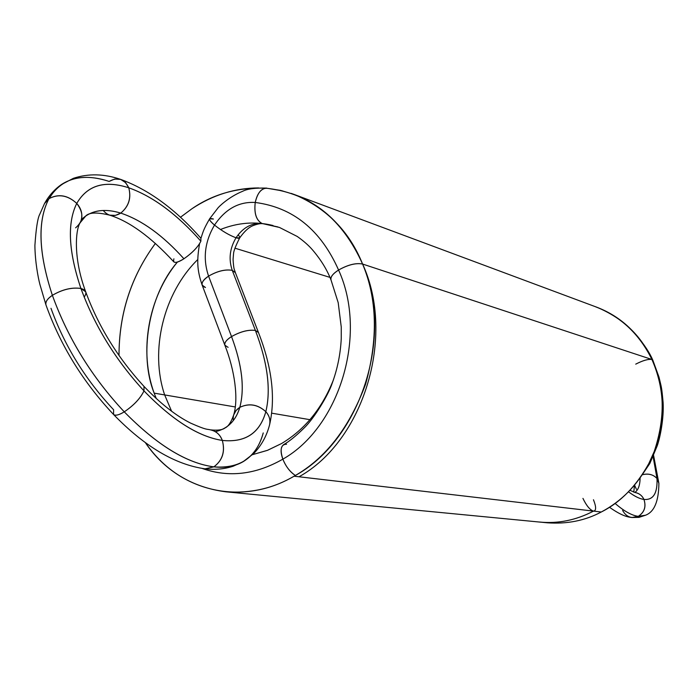 <?xml version="1.0" encoding="UTF-8"?>
<svg xmlns="http://www.w3.org/2000/svg" width="698" height="698" viewBox="0 0 698 698"><rect width="100%" height="100%" fill="white"/><g stroke="black" fill="none" stroke-linecap="round" stroke-linejoin="round"><path stroke-width="1.05" d="M595.621 306.815C620.583 316.403 639.351 333.967 651.932 359.487C648.276 358.929 642.875 360.482 635.738 364.138C642.91 360.447 648.302 358.894 651.923 359.487L652.822 360.168L651.932 359.487C664.924 389.17 665.683 419.856 654.209 451.545C665.56 417.387 664.793 386.701 651.923 359.487L362.594 264.045C347.019 228.22 323.2 204.662 291.136 193.39L294.286 194.506C324.683 206.128 347.438 229.31 362.594 264.045C349.445 231.413 326.673 208.231 294.286 194.506L298.727 196.278M643.041 473.523L649.821 463.498L648.808 463.568L654.209 451.545C665.683 419.856 664.924 389.17 651.923 359.487L362.594 264.045C356.032 262.718 348.023 264.716 338.582 270.03C332.676 273.878 330.154 277.193 331.018 279.977C330.154 277.193 332.676 273.878 338.574 270.03C332.937 273.607 330.407 276.897 330.992 279.898L331.018 279.977C330.355 276.958 332.876 273.651 338.574 270.03C348.014 264.716 356.024 262.718 362.594 264.045L362.594 264.045C356.006 262.771 348.005 264.769 338.582 270.03C347.997 264.769 355.997 262.771 362.594 264.045L651.923 359.487C641.157 335.555 622.808 318.14 596.886 307.251L294.024 194.41M648.808 463.568L654.209 451.545L648.808 463.568L649.821 463.489L657.167 445.943C659.907 438.553 664.095 418.381 663.1 402.414C661.617 386.151 661.556 388.079 658.964 377.007L652.822 360.168C649.777 352.97 644.298 344.62 636.393 335.11M653.598 455.428L658.886 483.33C658.729 501.33 654.262 511.966 645.484 515.237L638.975 517.375L631.926 517.515L645.484 515.237L638.304 516.337C632.065 515.639 624.317 511.329 615.06 503.415C624.317 511.329 632.065 515.639 638.304 516.337C644.42 512.28 646.296 506.643 643.94 499.436C639.673 498.861 634.517 496.304 628.479 491.767C634.517 496.304 639.673 498.861 643.94 499.436C642.273 495.711 639.307 493.399 635.032 492.483L629.901 490.284M640.092 477.877C640.057 485.145 638.295 490.005 634.814 492.448C638.277 490.066 640.031 485.215 640.092 477.877C640.057 485.145 638.295 490.005 634.814 492.448M653.101 456.588L656.993 478.505L653.101 456.588L656.993 478.505L658.886 483.33L656.993 478.505C657.621 493.25 653.267 500.23 643.94 499.436C642.273 495.711 639.307 493.399 635.032 492.483L635.189 492.509M656.993 478.505C653.389 474.535 648.468 473.279 642.239 474.753C648.302 473.2 653.215 474.457 656.993 478.505C657.621 493.25 653.267 500.23 643.94 499.436C653.284 500.257 657.638 493.285 656.993 478.505C653.389 474.535 648.468 473.279 642.239 474.753M609.467 507.254C622.756 516.616 628.462 517.044 631.926 517.515L638.304 516.337C644.42 512.28 646.296 506.643 643.94 499.436C639.569 498.817 634.412 496.261 628.479 491.767M539.179 521.999C557.85 523.91 575.946 520.28 593.483 511.111C596.328 510.735 596.319 506.957 593.457 499.759C596.319 506.957 596.328 510.735 593.483 511.111L594.522 510.936M582.943 498.389C586.468 505.718 589.976 509.95 593.483 511.111C589.976 510.002 586.468 505.762 582.943 498.389C586.468 505.762 589.976 510.002 593.483 511.111C576.513 520.001 558.967 523.683 540.837 522.165M596.022 306.963C620.801 316.613 639.429 334.115 651.932 359.487C639.708 334.115 621.36 316.709 596.869 307.242M145.341 442.611C164.998 470.932 191.819 487.335 225.786 491.802L547.223 522.793C567.09 524.233 585.099 520.638 601.257 512.009C620.391 502.438 636.262 486.236 648.887 463.411C637.501 485.014 621.621 501.216 601.257 512.009L294.085 476.202C360.299 440.804 394.466 336.096 362.594 264.045C377.19 298.796 378.203 338.809 365.63 384.066C349.305 427.891 325.451 458.603 294.085 476.202C240.923 507.367 177.632 490.903 145.341 442.611C177.632 490.903 240.923 507.367 294.085 476.202C360.299 440.804 394.466 336.096 362.594 264.045C347.412 229.241 324.596 206.05 294.163 194.463L280.657 190.406L268.259 188.46C310.811 193.8 342.256 218.998 362.594 264.045C396.028 336.611 363.265 441.267 298.997 476.778L298.997 476.778C363.265 441.267 396.028 336.611 362.594 264.045C342.264 218.963 310.819 193.765 268.259 188.46C262.09 187.3 257.754 191.967 255.232 202.464C238.847 201.53 225.271 209.077 214.513 225.088C204.68 241.813 202.699 258.827 208.58 276.129L231.535 336.584C226.422 339.9 224.189 342.762 224.861 345.187L228.098 347.351M268.433 188.477L282.611 190.92L268.451 188.477M265.092 188.19C237.547 187.265 213.178 194.105 192.002 208.702C212.942 194.89 235.165 187.963 258.67 187.937C235.165 187.963 212.942 194.89 192.002 208.702L180.442 217.27M155.401 243.401C131.128 276.347 118.992 313.716 119.009 355.518C118.992 313.716 131.128 276.347 155.401 243.401C131.198 276.295 119.07 313.664 119.009 355.518M281.608 443.509C304.982 429.453 322.275 408.182 333.487 379.703C322.275 408.182 304.982 429.453 281.608 443.509L267.308 450.393L252.545 454.651L267.674 450.254L281.608 443.509L267.308 450.393L252.545 454.651M156.282 398.575L154.171 393.14C138.701 351.225 148.334 297.139 177.371 262.099C147.4 296.685 139.216 356.599 154.171 393.14L156.282 398.575L154.171 393.14C138.701 351.225 148.334 297.139 177.371 262.099M263.338 223.779C260.808 223.247 257.152 223.962 252.353 225.916C248.34 227.714 244.117 231.719 239.684 237.913L236.029 237.782C242.939 227.583 251.62 222.819 262.073 223.5C256.297 220.359 254.02 213.344 255.232 202.464C254.02 213.344 256.297 220.359 262.073 223.5L273.014 225.498L262.073 223.5C251.62 222.819 242.939 227.583 236.029 237.782C229.721 248.453 228.473 259.316 232.268 270.353L255.398 330.442C248.471 329.5 240.522 331.541 231.535 336.584C226.606 339.682 224.381 342.552 224.852 345.187C224.189 342.762 226.422 339.9 231.535 336.584C242.049 364.749 244.815 388.324 239.815 407.327C237.119 416.61 232.198 423.494 225.026 427.961C228.272 426.53 231.16 422.194 233.682 414.944L236.072 410.511L239.815 407.327C237.119 416.61 232.198 423.494 225.026 427.961C222.453 429.968 217.567 430.596 210.386 429.863M225.786 491.802C250.617 493.547 273.38 488.347 294.085 476.202L601.257 512.009L294.085 476.202M329.927 277.368L234.886 248.165M309.938 419.681L271.819 413.19M235.331 406.969L154.171 393.14M277.952 226.946L262.073 223.5C251.62 222.819 242.939 227.583 236.029 237.782L239.684 237.913C235.619 245.949 233.568 251.263 233.533 253.854L233.062 259.333C233.786 271.051 234.458 269.018 235.401 272.709L232.268 270.353L255.398 330.442C248.462 329.543 240.505 331.594 231.535 336.584C226.606 339.682 224.381 342.552 224.852 345.187C224.189 342.762 226.422 339.9 231.535 336.584C242.049 364.749 244.815 388.324 239.815 407.327L236.072 410.511L233.682 414.944M50.989 308.307C64.486 345.754 85.357 379.572 113.608 409.77L113.547 414.499C144.599 446.519 175.093 464.632 205.038 468.829L213.858 466.849C225.166 468.14 234.921 466.421 243.14 461.683L233.254 466.185C224.494 469.073 215.089 469.955 205.038 468.829L213.858 466.849C239.99 468.864 256.445 457.556 263.233 432.926C259.804 445.952 253.112 455.541 243.14 461.683L253.662 453.578C261.34 445.664 266.636 436.102 269.568 424.89L269.568 424.89C275.701 397.982 272.002 367.2 258.469 332.553L255.398 330.442L232.268 270.353C228.473 259.316 229.721 248.453 236.029 237.782C229.721 248.453 228.473 259.316 232.268 270.353L235.401 272.709L258.469 332.553L255.398 330.442C267.622 362.663 271.103 389.754 265.825 411.689C259.761 433.153 245.26 442.733 222.322 440.429C198.476 436.695 172.362 420.179 143.989 390.88C115.772 360.247 94.745 326.106 80.924 288.466C68.474 251.402 67.078 223.046 76.754 203.415C87.329 185.284 104.665 180.075 128.755 187.788C152.853 196.374 176.899 214.173 200.876 241.185C198.049 246.987 192.404 252.851 183.932 258.775C175.931 263.591 172.589 263.6 173.907 258.818C172.589 263.6 175.931 263.591 183.932 258.775C178.924 262.012 175.564 263.059 173.846 261.898C150.873 236.945 129.47 221.362 109.647 215.15L115.44 215.394L120.763 213.108C141.825 220.132 162.878 235.357 183.932 258.775C192.404 252.851 198.049 246.987 200.876 241.185C198.005 246.987 192.36 252.851 183.932 258.775C162.878 235.357 141.825 220.132 120.763 213.108L115.44 215.394L109.647 215.15C97.354 212.157 89.449 212.375 85.933 215.787C95.399 209.732 107.012 208.842 120.763 213.108C128.816 206.442 131.477 198.005 128.755 187.788C131.39 197.979 128.729 206.416 120.763 213.108C104.211 208.083 91.115 210.22 81.492 219.521M235.401 272.709L232.268 270.353C225.297 269.166 217.401 271.094 208.58 276.129L231.535 336.584C240.522 331.541 248.471 329.5 255.398 330.442C248.462 329.543 240.505 331.594 231.535 336.584C240.522 331.541 248.471 329.5 255.398 330.442C267.622 362.663 271.103 389.754 265.825 411.689C257.824 404.474 249.16 403.016 239.815 407.327C249.169 402.929 257.841 404.386 265.825 411.689C259.761 433.153 245.26 442.733 222.322 440.429C220.193 434.68 216.214 431.155 210.386 429.855L210.368 429.855C215.909 430.867 219.896 434.392 222.322 440.429C198.476 436.695 172.362 420.179 143.989 390.88L143.98 386.395L143.989 390.88C115.772 360.247 94.745 326.106 80.924 288.466L85.697 291.808C72.592 256.576 75.838 228.063 80.392 222.453L85.933 215.787C95.399 209.732 107.012 208.842 120.763 213.108C141.825 220.097 162.878 235.322 183.932 258.775M208.58 276.129C203.737 279.27 201.591 282.262 202.15 285.089L205.465 287.506C200.029 285.342 201.059 281.547 208.58 276.129C203.737 279.279 201.591 282.262 202.15 285.098L224.852 345.187C224.189 342.762 226.422 339.9 231.535 336.584L208.58 276.129C202.699 258.827 204.68 241.813 214.513 225.088C204.68 241.813 202.699 258.827 208.58 276.129C217.401 271.094 225.297 269.166 232.268 270.353C225.314 269.114 217.41 271.042 208.58 276.129M238.14 234.798C240.854 237.966 240.156 238.96 236.029 237.782C229.214 235.243 222.043 231.012 214.513 225.088C210.918 222.104 209.278 220.018 209.601 218.832L213.431 219.024C207.925 217.558 208.283 219.582 214.513 225.088C210.927 222.104 209.287 220.027 209.592 218.84L217.802 208.17C218.125 207.437 228.22 197.098 242.764 191.226C247.397 188.835 255.398 187.797 266.767 188.111C261.113 188.504 257.265 193.285 255.232 202.464C292.977 207.402 320.757 229.921 338.582 270.03C348.023 264.716 356.032 262.718 362.594 264.045C396.028 336.611 363.265 441.267 298.997 476.778L298.962 476.769M236.029 237.782C229.214 235.243 222.043 231.012 214.513 225.088C225.271 209.077 238.847 201.53 255.232 202.464C238.847 201.53 225.271 209.077 214.513 225.088C222.051 231.038 229.223 235.27 236.029 237.782M266.767 188.111C261.104 188.512 257.257 193.302 255.232 202.464C253.967 213.405 256.245 220.42 262.073 223.5L279.47 227.452L297.252 236.474C303.464 240.854 308.533 245.295 312.434 249.797C320.827 259.612 327.013 269.646 330.992 279.898M286.555 444.225C280.928 444.321 279.697 449.294 282.856 459.153C255.59 474.701 228.7 477.798 202.176 468.445C228.7 477.798 255.59 474.701 282.856 459.153C285.718 466.334 289.888 471.769 295.367 475.46C289.888 471.769 285.718 466.334 282.856 459.153C339.437 427.228 368.099 334.569 338.574 270.03C332.676 273.869 330.154 277.185 331.018 279.968L338.198 302.662L341.261 327.092L341.252 338.53C340.493 353.973 337.474 368.858 332.213 383.193C328.392 395.077 313.489 419.271 303.988 428.127C295.969 435.988 289.147 441.52 283.501 444.739C280.526 447.339 280.308 452.138 282.856 459.153C339.437 427.228 368.099 334.569 338.574 270.03C320.757 229.921 292.977 207.402 255.232 202.464C292.977 207.402 320.757 229.921 338.582 270.03C348.014 264.716 356.024 262.718 362.594 264.045M243.14 461.683C234.921 466.421 225.166 468.14 213.858 466.849C186.663 463.263 156.797 444.923 124.261 411.846C119.131 415.022 115.563 415.903 113.547 414.499C115.563 415.903 119.131 415.022 124.261 411.846C118.843 415.101 115.266 415.982 113.547 414.49C83.045 382.033 60.508 345.493 45.946 304.886C45.344 301.772 47.49 298.578 52.376 295.315C47.298 298.831 45.161 302.025 45.946 304.895L39.899 284.418C38.154 277.804 35.04 261.567 34.9 245.46C36.06 228.403 37.683 218.012 39.76 214.269L44.506 203.563L48.939 198.694L54.47 190.763L61.389 184.56C74.363 176.184 90.286 175.137 109.15 181.428L114.664 179.054L120.675 179.403L125.666 182.667L128.755 187.788C152.853 196.374 176.899 214.173 200.876 241.185L200.893 238.262C175.486 209.243 148.744 189.629 120.675 179.403L125.666 182.667L128.755 187.788C131.39 197.979 128.729 206.416 120.763 213.108C113.905 217.148 108.077 216.267 103.269 210.473M45.946 304.886C45.344 301.772 47.49 298.578 52.376 295.315C67.889 338.312 91.857 377.156 124.261 411.846C156.806 444.984 186.671 463.315 213.858 466.849C186.663 463.263 156.797 444.923 124.261 411.846C91.883 377.138 67.924 338.294 52.376 295.315C38.486 253.034 37.334 220.83 48.939 198.694C58.492 193.634 67.758 195.204 76.754 203.415C81.91 209.287 83.123 215.63 80.392 222.453C83.123 215.63 81.91 209.287 76.754 203.415C87.329 185.284 104.665 180.075 128.755 187.788C104.639 180.032 87.311 185.232 76.754 203.415C67.043 223.011 68.43 251.367 80.924 288.466C68.474 251.402 67.078 223.046 76.754 203.415C67.758 195.204 58.492 193.634 48.939 198.694L53.589 191.793L58.257 186.994L61.389 184.56L73.43 178.304C88.384 173.366 104.133 173.732 120.675 179.403M61.389 184.56C54.479 189.402 48.851 195.737 44.506 203.563L48.939 198.694C58.492 193.521 67.767 195.1 76.754 203.415C83.917 212.907 83.542 221.048 75.611 227.845M84.161 297.104C87.233 292.863 86.151 289.984 80.924 288.466C71.903 287.131 62.384 289.417 52.376 295.315C62.384 289.469 71.894 287.192 80.924 288.466C94.719 326.123 115.746 360.255 143.989 390.88C140.429 398.375 133.85 405.364 124.261 411.846C133.807 405.355 140.385 398.366 143.989 390.88C140.385 398.366 133.807 405.355 124.261 411.846C91.883 377.138 67.924 338.294 52.376 295.315C38.486 253.034 37.334 220.83 48.939 198.694C37.291 220.795 38.434 252.999 52.376 295.315C62.384 289.469 71.894 287.192 80.924 288.466L85.697 291.808C98.409 326.411 117.84 357.943 143.98 386.395L143.989 390.88C172.371 420.231 198.485 436.747 222.322 440.429C220.193 434.68 216.214 431.155 210.386 429.855C206.826 428.86 207.524 430.64 190.449 423.032C175.791 415.642 160.304 403.427 143.98 386.395M213.858 466.849C222.531 460.436 225.349 451.632 222.322 440.429C225.262 451.589 222.435 460.401 213.858 466.849C222.435 460.401 225.262 451.589 222.322 440.429C245.295 442.776 259.796 433.205 265.825 411.689C257.824 404.474 249.16 403.016 239.815 407.327C244.841 388.341 242.084 364.766 231.535 336.584C240.522 331.541 248.471 329.5 255.398 330.442C267.657 362.681 271.129 389.772 265.825 411.689C269.306 415.493 270.554 419.891 269.568 424.89C270.554 419.891 269.306 415.493 265.825 411.689C269.419 415.842 270.667 420.248 269.568 424.899M171.621 411.27L164.658 394.928C149.651 350.745 163.315 293.3 197.778 259.525C163.315 293.3 149.651 350.745 164.658 394.928C149.651 350.745 163.315 293.3 197.778 259.525M202.176 468.445C228.7 477.798 255.59 474.701 282.856 459.153C280.317 452.156 280.526 447.357 283.484 444.757M635.738 364.138C642.91 360.447 648.302 358.894 651.923 359.487M635.023 492.483C639.08 493.207 642.055 495.528 643.94 499.436C646.365 506.669 644.49 512.306 638.304 516.337C631.524 518.963 626.298 517.009 622.633 510.465M636.393 489.246L634.526 485.093M638.304 516.337C631.926 515.56 624.169 511.25 615.06 503.415M601.257 512.009C621.621 501.216 637.501 485.014 648.887 463.411M220.446 229.511C237.922 222.522 255.442 221.187 273.014 225.498M48.939 198.694C61.529 178.269 81.596 172.519 109.15 181.428C117.805 176.646 124.349 178.767 128.755 187.788C152.853 196.339 176.899 214.138 200.876 241.185M215.35 431.652C227.653 428.886 235.802 420.781 239.815 407.327C234.816 410.564 232.652 414.961 233.341 420.51M295.367 475.46C290.115 472.092 285.944 466.665 282.856 459.153C339.437 427.228 368.099 334.569 338.574 270.03C332.676 273.878 330.154 277.193 331.018 279.977M633.793 492.16L634.473 485.154M209.601 218.84C203.511 229.52 203.293 231.117 200.937 238.315M199.549 243.75C196.845 260.319 196.836 269.568 202.15 285.089M224.852 345.187C234.781 370.272 238.646 398.872 233.69 414.926"/></g></svg>
